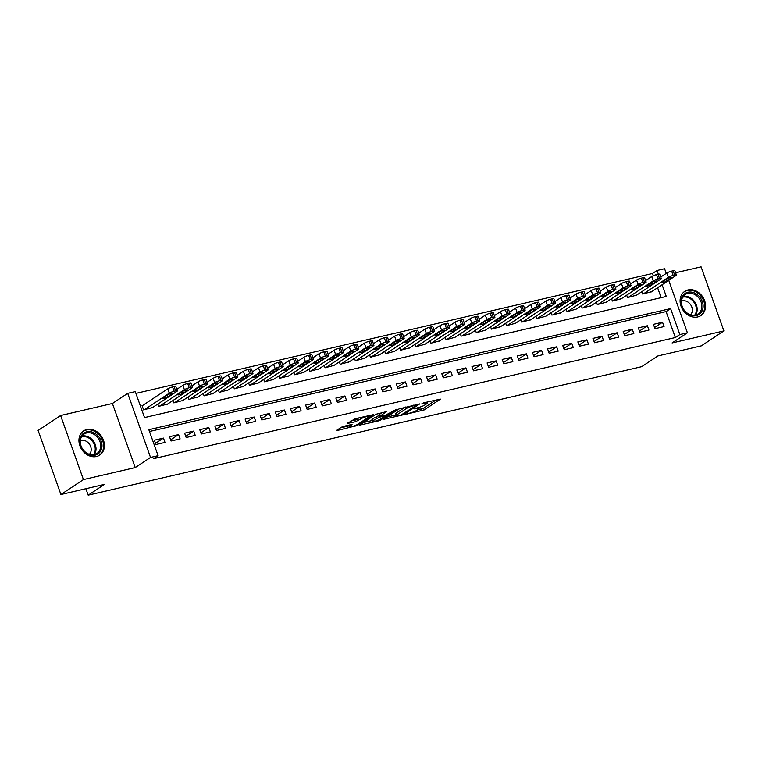 <?xml version="1.0" encoding="UTF-8"?>
<svg xmlns="http://www.w3.org/2000/svg" width="762" height="762" viewBox="0 0 762 762"><rect width="100%" height="100%" fill="white"/><g stroke="black" fill="none" stroke-linecap="round" stroke-linejoin="round"><path stroke-width="1.14" d="M405.689 414.338L424.243 409.908L440.398 399.107L423.777 402.793L421.957 403.631L424.586 403.136A5.858 0.991 160.4 0 1 427.272 403.05A5.858 0.991 160.4 0 1 426.51 403.908L425.177 404.784A5.858 0.991 160.4 0 1 417.605 407.765L413.899 408.889L416.366 408.584A5.858 0.991 160.4 0 1 419.052 408.489A5.858 0.991 160.4 0 1 418.29 409.356L416.966 410.232A5.858 0.991 160.4 0 1 409.385 413.214L405.689 414.338M96.488 456.495A14.545 11.859 56.5 0 0 99.708 455.114A14.545 11.859 56.5 0 0 102.641 438.293A14.545 11.859 56.5 0 0 86.868 429.482A14.545 11.859 56.5 0 0 83.639 430.863A14.545 11.859 56.5 0 0 80.715 447.685A14.545 11.859 56.5 0 0 96.488 456.495M697.64 316.963A14.545 11.859 56.5 0 0 700.869 315.582A14.545 11.859 56.5 0 0 703.793 298.761A14.545 11.859 56.5 0 0 688.019 289.951A14.545 11.859 56.5 0 0 684.8 291.322A14.545 11.859 56.5 0 0 681.866 308.153A14.545 11.859 56.5 0 0 697.64 316.963M343.719 426.301L341.347 427.234L336.89 430.187L337.49 430.425L357.368 425.434L373.523 414.623L355.159 418.719L347.158 423.491L355.502 421.719L360.54 419.024A4.896 0.829 160.4 0 1 365.608 416.871A4.896 0.829 160.4 0 1 369.122 416.462A4.896 0.829 160.4 0 1 368.484 417.176L358.007 424.12A4.896 0.829 160.4 0 1 352.949 426.263A4.896 0.829 160.4 0 1 349.425 426.682A4.896 0.829 160.4 0 1 350.072 425.958L352.054 424.529L351.215 424.558L343.719 426.301M60.912 494.5L38.1 430.425L60.608 415.519L83.429 479.593L60.912 494.5L104.394 484.413L88.192 495.148L641.709 366.665L657.911 355.93L701.392 345.843L723.9 330.927L672.103 342.948L687.41 332.813L679.847 334.566L675.342 337.547L153.591 458.657L158.086 455.676L150.524 457.429L127.711 393.354L135.274 391.601L144.523 417.576L666.283 296.466L662.102 284.74M83.429 479.593L135.226 467.573L150.524 457.429M383.048 419.471L403.536 414.719L419.681 403.908L398.964 408.937L383.048 419.471M378.085 421.005L359.731 425.101L375.876 414.29L386.582 411.594L379.647 416.404L385.467 415.223L396.792 409.175L380.457 420.072L378.085 421.005L377.828 420.291M723.9 330.927L701.088 266.852L675.599 272.767M142.808 405.384L142.046 405.555L143.589 409.889L152.571 407.518M654.996 328.679L664.064 326.574L662.53 322.24L653.453 324.345L654.996 328.679M639.87 332.194L648.948 330.079L647.405 325.755L638.327 327.86L639.87 332.194M624.745 335.699L633.822 333.594L632.279 329.26L623.202 331.375L624.745 335.699M609.629 339.214L618.696 337.099L617.153 332.775L608.086 334.88L609.629 339.214M594.503 342.719L603.571 340.614L602.037 336.28L592.96 338.395L594.503 342.719M579.377 346.234L588.454 344.129L586.911 339.795L577.834 341.9L579.377 346.234M564.251 349.739L573.329 347.634L571.786 343.31L562.708 345.415L564.251 349.739M549.135 353.254L558.203 351.149L556.66 346.815L547.592 348.92L549.135 353.254M534.01 356.759L543.077 354.654L541.544 350.329L532.467 352.435L534.01 356.759M518.884 360.274L527.961 358.169L526.418 353.835L517.341 355.94L518.884 360.274M503.758 363.779L512.836 361.674L511.292 357.349L502.215 359.454L503.758 363.779M488.642 367.294L497.71 365.188L496.167 360.855L487.099 362.96L488.642 367.294M473.516 370.799L482.584 368.694L481.051 364.369L471.973 366.474L473.516 370.799M458.391 374.313L467.468 372.208L465.925 367.875L456.848 369.98L458.391 374.313M443.265 377.828L452.342 375.714L450.799 371.389L441.722 373.494L443.265 377.828M428.139 381.333L437.217 379.228L435.673 374.894L426.606 377.009L428.139 381.333M413.023 384.848L422.091 382.743L420.557 378.409L411.48 380.514L413.023 384.848M397.897 388.353L406.975 386.248L405.432 381.924L396.354 384.029L397.897 388.353M382.772 391.868L391.849 389.763L390.306 385.429L381.229 387.534L382.772 391.868M367.646 395.373L376.723 393.268L375.18 388.944L366.112 391.049L367.646 395.373M352.53 398.888L361.598 396.783L360.055 392.449L350.987 394.554L352.53 398.888M337.404 402.393L346.481 400.288L344.938 395.964L335.861 398.069L337.404 402.393M322.278 405.908L331.356 403.803L329.813 399.469L320.735 401.574L322.278 405.908M307.153 409.413L316.23 407.308L314.687 402.984L305.619 405.089L307.153 409.413M292.037 412.928L301.104 410.823L299.561 406.489L290.493 408.594L292.037 412.928M276.911 416.443L285.988 414.328L284.445 410.004L275.368 412.109L276.911 416.443M261.785 419.948L270.862 417.843L269.319 413.509L260.242 415.623L261.785 419.948M246.659 423.462L255.737 421.348L254.194 417.024L245.126 419.129L246.659 423.462M231.543 426.968L240.611 424.863L239.068 420.529L230 422.643L231.543 426.968M216.418 430.482L225.495 428.377L223.952 424.043L214.874 426.148L216.418 430.482M201.292 433.988L210.369 431.883L208.826 427.558L199.749 429.663L201.292 433.988M186.166 437.502L195.243 435.397L193.7 431.063L184.633 433.168L186.166 437.502M171.05 441.007L180.118 438.902L178.575 434.578L169.507 436.683L171.05 441.007M675.342 337.547L666.093 311.572L149.476 431.483M163.459 438.083L154.381 440.188L155.924 444.522L165.002 442.417L163.459 438.083L155.505 443.351M653.32 275.692L652.529 273.472L135.912 393.392M661.14 297.656L657.606 287.722M651.643 291.675L642.661 294.046L641.814 291.675M636.518 295.18L627.536 297.551L626.697 295.18M621.392 298.694L612.41 301.066L611.572 298.694M606.276 302.209L597.294 304.571L596.446 302.209M591.15 305.714L582.168 308.086L581.32 305.714M576.024 309.229L567.042 311.591L566.204 309.229M560.899 312.734L551.917 315.106L551.078 312.734M545.783 316.249L536.8 318.621L535.953 316.249M530.657 319.754L521.675 322.126L520.827 319.754M515.531 323.269L506.549 325.641L505.711 323.269M500.405 326.774L491.423 329.146L490.585 326.774M485.28 330.289L476.307 332.661L475.459 330.289M470.164 333.794L461.181 336.166L460.334 333.794M455.038 337.309L446.056 339.681L445.218 337.309M439.912 340.824L430.93 343.186L430.092 340.814M424.786 344.329L415.814 346.7L414.966 344.329M409.67 347.843L400.688 350.206L399.84 347.843M394.545 351.349L385.562 353.72L384.724 351.349M379.419 354.863L370.437 357.226L369.599 354.863M364.293 358.369L355.321 360.74L354.473 358.369M349.177 361.883L340.195 364.255L339.347 361.883M334.051 365.389L325.069 367.76L324.231 365.389M318.926 368.903L309.943 371.275L309.105 368.903M303.8 372.408L294.827 374.78L293.98 372.408M288.684 375.923L279.702 378.295L278.854 375.923M273.558 379.428L264.576 381.8L263.728 379.428M258.432 382.943L249.45 385.315L248.612 382.943M243.307 386.458L234.334 388.82L233.486 386.458M228.19 389.963L219.208 392.335L218.361 389.963M213.065 393.478L204.083 395.84L203.235 393.478M197.939 396.983L188.957 399.355L188.119 396.983M182.813 400.498L173.841 402.869L172.993 400.498M167.697 404.003L158.715 406.375L157.867 404.003M85.896 488.709L88.192 495.148M135.226 467.573L112.405 403.489L60.608 415.519M112.405 403.489L127.711 393.354M652.529 273.472L657.034 270.491L664.588 268.738L666.245 273.387M679.847 334.566L670.598 308.591L148.838 429.701L158.086 455.676M668.731 280.349L687.41 332.813M658.358 274.206L657.034 270.491M666.093 311.572L670.598 308.591M662.53 322.24L654.577 327.508M647.405 325.755L639.451 331.022M632.279 329.26L624.335 334.528M617.153 332.775L609.209 338.042M602.037 336.28L594.084 341.547M586.911 339.795L578.958 345.062M571.786 343.31L563.842 348.567M556.66 346.815L548.716 352.082M541.544 350.329L533.591 355.597M526.418 353.835L518.465 359.102M511.292 357.349L503.349 362.617M496.167 360.855L488.223 366.122M481.051 364.369L473.097 369.637M465.925 367.875L457.972 373.142M450.799 371.389L442.855 376.657M435.673 374.894L427.73 380.162M420.557 378.409L412.604 383.677M405.432 381.924L397.478 387.182M390.306 385.429L382.353 390.696M375.18 388.944L367.236 394.202M360.055 392.449L352.111 397.716M344.938 395.964L336.985 401.231M329.813 399.469L321.859 404.736M314.687 402.984L306.743 408.251M299.561 406.489L291.617 411.756M284.445 410.004L276.492 415.271M269.319 413.509L261.366 418.776M254.194 417.024L246.25 422.291M239.068 420.529L231.124 425.796M223.952 424.043L215.998 429.311M208.826 427.558L200.873 432.816M193.7 431.063L185.757 436.331M178.575 434.578L170.631 439.845M417.252 410.042L423.634 408.175L436.064 399.945M386.524 417.176L395.668 415.052M400.774 415.204L416.395 405.308L413.823 405.641A5.858 0.991 160.4 0 0 406.241 408.613L396.697 414.938A5.858 0.991 160.4 0 0 395.935 415.795A5.858 0.991 160.4 0 0 398.621 415.709L400.774 415.204M395.935 415.795L395.316 414.071A5.858 0.991 160.4 0 1 396.078 413.204L405.336 407.07M372.266 420.481L363.445 422.529M382.248 412.433L379.038 414.671L379.647 416.404M373.199 420.576A4.896 0.829 160.4 0 0 372.551 421.291A4.896 0.829 160.4 0 0 376.076 420.872A4.896 0.829 160.4 0 0 381.133 418.729L385.067 416.014L379.257 417.195L373.199 420.576L372.58 418.843A4.896 0.829 160.4 0 0 371.942 419.557L372.551 421.291M372.58 418.843L379.266 415.319M350.872 420.919L354.882 419.995L359.169 417.786M340.357 427.892L349.129 425.853M643.414 293.865L668.36 277.349A3.734 0.629 160.4 0 1 673.179 275.453L674.694 275.101A3.734 0.629 160.4 0 1 676.408 275.044A3.734 0.629 160.4 0 1 675.923 275.587L650.977 292.113M660.749 277.035L666.817 273.015A3.734 0.629 -19.6 0 1 671.636 271.12L673.151 270.767A3.734 0.629 -19.6 0 1 674.865 270.71L676.408 275.044M666.474 279.178L662.159 282.045A2.981 0.505 160.4 0 0 661.768 282.483A2.981 0.505 160.4 0 0 663.912 282.226A2.981 0.505 160.4 0 0 666.998 280.921L671.312 278.054A2.981 0.505 160.4 0 0 671.703 277.616A2.981 0.505 160.4 0 0 669.56 277.873A2.981 0.505 160.4 0 0 666.474 279.178M687.953 292.246A12.592 10.258 -123.5 0 1 702.316 301.562A12.592 10.258 -123.5 0 1 696.278 315.62A12.592 10.258 -123.5 0 1 681.904 306.305A12.592 10.258 -123.5 0 1 687.953 292.246M695.516 315.049A11.659 9.506 56.5 0 0 698.097 313.944A11.659 9.506 56.5 0 0 700.44 300.466A11.659 9.506 56.5 0 0 687.81 293.408A11.659 9.506 56.5 0 0 685.219 294.513A11.659 9.506 56.5 0 0 682.876 307.991A11.659 9.506 56.5 0 0 695.516 315.049M690.543 314.792A8.296 6.763 56.5 0 0 691.01 305.305A8.296 6.763 56.5 0 0 682.342 300.876A8.296 6.763 56.5 0 0 681.504 301.142M699.573 316.297A14.449 11.782 56.5 0 0 700.097 315.982A14.449 11.782 56.5 0 0 703.002 299.266A14.449 11.782 56.5 0 0 687.334 290.512A14.449 11.782 56.5 0 0 684.133 291.884A14.449 11.782 56.5 0 0 683.628 292.237M97.717 435.569A12.592 10.258 -123.5 0 1 99.67 452.409A12.592 10.258 -123.5 0 1 84.201 451.361A12.592 10.258 -123.5 0 1 82.248 434.531A12.592 10.258 -123.5 0 1 97.717 435.569M84.249 451.075A11.659 9.506 56.5 0 0 96.945 453.485A11.659 9.506 56.5 0 0 96.764 436.455A11.659 9.506 56.5 0 0 84.068 434.045A11.659 9.506 56.5 0 0 84.249 451.075M89.383 454.323A8.296 6.763 56.5 0 0 88.392 442.913A8.296 6.763 56.5 0 0 80.343 440.684M98.422 455.838A14.449 11.782 56.5 0 0 98.936 455.514A14.449 11.782 56.5 0 0 98.717 434.397A14.449 11.782 56.5 0 0 82.972 431.416A14.449 11.782 56.5 0 0 82.477 431.768M628.298 297.38L653.234 280.854A3.734 0.629 160.4 0 1 658.063 278.959L659.568 278.606A3.734 0.629 160.4 0 1 661.283 278.549A3.734 0.629 160.4 0 1 660.797 279.102L635.86 295.627M645.624 280.549L651.691 276.53A3.734 0.629 -19.6 0 1 656.52 274.634L658.025 274.282A3.734 0.629 -19.6 0 1 659.74 274.225L661.283 278.549M651.358 282.683L647.033 285.55A2.981 0.505 160.4 0 0 646.643 285.988A2.981 0.505 160.4 0 0 648.786 285.74A2.981 0.505 160.4 0 0 651.872 284.426L656.196 281.569A2.981 0.505 160.4 0 0 656.587 281.121A2.981 0.505 160.4 0 0 654.434 281.378A2.981 0.505 160.4 0 0 651.358 282.683M613.172 300.885L638.108 284.369A3.734 0.629 160.4 0 1 642.938 282.473L644.452 282.121A3.734 0.629 160.4 0 1 646.157 282.064A3.734 0.629 160.4 0 1 645.671 282.607L620.735 299.133M630.498 284.055L636.565 280.035A3.734 0.629 -19.6 0 1 641.394 278.14L642.909 277.787A3.734 0.629 -19.6 0 1 644.623 277.73L646.157 282.064M636.232 286.198L631.908 289.065A2.981 0.505 160.4 0 0 631.517 289.503A2.981 0.505 160.4 0 0 633.66 289.246A2.981 0.505 160.4 0 0 636.746 287.941L641.071 285.074A2.981 0.505 160.4 0 0 641.461 284.636A2.981 0.505 160.4 0 0 639.318 284.893A2.981 0.505 160.4 0 0 636.232 286.198M598.046 304.4L622.983 287.874A3.734 0.629 160.4 0 1 627.812 285.979L629.326 285.626A3.734 0.629 160.4 0 1 631.041 285.569A3.734 0.629 160.4 0 1 630.545 286.121L605.609 302.647M615.372 287.569L621.449 283.55A3.734 0.629 -19.6 0 1 626.269 281.654L627.783 281.302A3.734 0.629 -19.6 0 1 629.498 281.245L631.041 285.569M621.106 289.712L616.782 292.57A2.981 0.505 160.4 0 0 616.391 293.008A2.981 0.505 160.4 0 0 618.544 292.76A2.981 0.505 160.4 0 0 621.621 291.446L625.945 288.588A2.981 0.505 160.4 0 0 626.335 288.15A2.981 0.505 160.4 0 0 624.192 288.398A2.981 0.505 160.4 0 0 621.106 289.712M582.92 307.905L607.866 291.389A3.734 0.629 160.4 0 1 612.686 289.493L614.201 289.141A3.734 0.629 160.4 0 1 615.915 289.084A3.734 0.629 160.4 0 1 615.429 289.636L590.483 306.153M600.256 291.074L606.323 287.055A3.734 0.629 -19.6 0 1 611.143 285.159L612.658 284.807A3.734 0.629 -19.6 0 1 614.372 284.75L615.915 289.084M605.981 293.218L601.666 296.085A2.981 0.505 160.4 0 0 601.266 296.523A2.981 0.505 160.4 0 0 603.418 296.266A2.981 0.505 160.4 0 0 606.504 294.961L610.819 292.094A2.981 0.505 160.4 0 0 611.21 291.656A2.981 0.505 160.4 0 0 609.067 291.913A2.981 0.505 160.4 0 0 605.981 293.218M567.804 311.42L592.741 294.894A3.734 0.629 160.4 0 1 597.57 292.999L599.075 292.656A3.734 0.629 160.4 0 1 600.789 292.589A3.734 0.629 160.4 0 1 600.304 293.141L575.358 309.667M585.13 294.589L591.198 290.57A3.734 0.629 -19.6 0 1 596.027 288.674L597.532 288.322A3.734 0.629 -19.6 0 1 599.246 288.265L600.789 292.589M590.864 296.732L586.54 299.59A2.981 0.505 160.4 0 0 586.149 300.028A2.981 0.505 160.4 0 0 588.293 299.78A2.981 0.505 160.4 0 0 591.379 298.466L595.703 295.608A2.981 0.505 160.4 0 0 596.094 295.17A2.981 0.505 160.4 0 0 593.941 295.418A2.981 0.505 160.4 0 0 590.864 296.732M552.679 314.935L577.615 298.409A3.734 0.629 160.4 0 1 582.444 296.513L583.959 296.161A3.734 0.629 160.4 0 1 585.664 296.104A3.734 0.629 160.4 0 1 585.178 296.656L560.241 313.172M570.005 298.104L576.072 294.075A3.734 0.629 -19.6 0 1 580.901 292.179L582.416 291.836A3.734 0.629 -19.6 0 1 584.13 291.77L585.664 296.104M575.739 300.238L571.414 303.105A2.981 0.505 160.4 0 0 571.024 303.543A2.981 0.505 160.4 0 0 573.167 303.286A2.981 0.505 160.4 0 0 576.253 301.981L580.577 299.114A2.981 0.505 160.4 0 0 580.968 298.675A2.981 0.505 160.4 0 0 578.825 298.933A2.981 0.505 160.4 0 0 575.739 300.238M537.553 318.44L562.489 301.914A3.734 0.629 160.4 0 1 567.319 300.028L568.833 299.676A3.734 0.629 160.4 0 1 570.548 299.618A3.734 0.629 160.4 0 1 570.052 300.161L545.116 316.687M554.879 301.609L560.956 297.59A3.734 0.629 -19.6 0 1 565.775 295.694L567.29 295.342A3.734 0.629 -19.6 0 1 569.004 295.285L570.548 299.618M560.613 303.752L556.289 306.61A2.981 0.505 160.4 0 0 555.898 307.048A2.981 0.505 160.4 0 0 558.041 306.8A2.981 0.505 160.4 0 0 561.127 305.486L565.452 302.628A2.981 0.505 160.4 0 0 565.842 302.19A2.981 0.505 160.4 0 0 563.699 302.438A2.981 0.505 160.4 0 0 560.613 303.752M522.427 321.955L547.373 305.429A3.734 0.629 160.4 0 1 552.193 303.533L553.707 303.181A3.734 0.629 160.4 0 1 555.422 303.124A3.734 0.629 160.4 0 1 554.936 303.676L529.99 320.192M539.763 305.124L545.83 301.095A3.734 0.629 -19.6 0 1 550.65 299.209L552.164 298.856A3.734 0.629 -19.6 0 1 553.879 298.799L555.422 303.124M545.487 307.257L541.172 310.124A2.981 0.505 160.4 0 0 540.772 310.563A2.981 0.505 160.4 0 0 542.925 310.305A2.981 0.505 160.4 0 0 546.011 309.001L550.326 306.133A2.981 0.505 160.4 0 0 550.716 305.695A2.981 0.505 160.4 0 0 548.573 305.953A2.981 0.505 160.4 0 0 545.487 307.257M507.311 325.46L532.247 308.943A3.734 0.629 160.4 0 1 537.067 307.048L538.582 306.695A3.734 0.629 160.4 0 1 540.296 306.638A3.734 0.629 160.4 0 1 539.81 307.181L514.864 323.707M524.637 308.629L530.704 304.61A3.734 0.629 -19.6 0 1 535.534 302.714L537.039 302.362A3.734 0.629 -19.6 0 1 538.753 302.304L540.296 306.638M530.371 310.772L526.047 313.63A2.981 0.505 160.4 0 0 525.656 314.077A2.981 0.505 160.4 0 0 527.799 313.82A2.981 0.505 160.4 0 0 530.885 312.506L535.21 309.648A2.981 0.505 160.4 0 0 535.6 309.21A2.981 0.505 160.4 0 0 533.448 309.458A2.981 0.505 160.4 0 0 530.371 310.772M492.185 328.974L517.122 312.449A3.734 0.629 160.4 0 1 521.951 310.553L523.465 310.201A3.734 0.629 160.4 0 1 525.17 310.144A3.734 0.629 160.4 0 1 524.685 310.696L499.748 327.212M509.511 312.144L515.579 308.124A3.734 0.629 -19.6 0 1 520.408 306.229L521.922 305.876A3.734 0.629 -19.6 0 1 523.637 305.819L525.17 310.144M515.245 314.277L510.921 317.144A2.981 0.505 160.4 0 0 510.53 317.583A2.981 0.505 160.4 0 0 512.674 317.325A2.981 0.505 160.4 0 0 515.76 316.02L520.084 313.153A2.981 0.505 160.4 0 0 520.475 312.715A2.981 0.505 160.4 0 0 518.331 312.972A2.981 0.505 160.4 0 0 515.245 314.277M477.06 332.48L501.996 315.963A3.734 0.629 160.4 0 1 506.825 314.068L508.34 313.715A3.734 0.629 160.4 0 1 510.054 313.658A3.734 0.629 160.4 0 1 509.559 314.201L484.622 330.727M494.386 315.649L500.463 311.629A3.734 0.629 -19.6 0 1 505.282 309.734L506.797 309.382A3.734 0.629 -19.6 0 1 508.511 309.324L510.054 313.658M500.12 317.792L495.795 320.65A2.981 0.505 160.4 0 0 495.405 321.097A2.981 0.505 160.4 0 0 497.548 320.84A2.981 0.505 160.4 0 0 500.634 319.535L504.958 316.668A2.981 0.505 160.4 0 0 505.349 316.23A2.981 0.505 160.4 0 0 503.206 316.487A2.981 0.505 160.4 0 0 500.12 317.792M461.934 335.994L486.88 319.469A3.734 0.629 160.4 0 1 491.7 317.573L493.214 317.221A3.734 0.629 160.4 0 1 494.929 317.163A3.734 0.629 160.4 0 1 494.443 317.716L469.497 334.242M479.26 319.164L485.337 315.144A3.734 0.629 -19.6 0 1 490.157 313.249L491.671 312.896A3.734 0.629 -19.6 0 1 493.385 312.839L494.929 317.163M484.994 321.297L480.679 324.164A2.981 0.505 160.4 0 0 480.279 324.602A2.981 0.505 160.4 0 0 482.432 324.345A2.981 0.505 160.4 0 0 485.518 323.04L489.833 320.183A2.981 0.505 160.4 0 0 490.223 319.735A2.981 0.505 160.4 0 0 488.08 319.992A2.981 0.505 160.4 0 0 484.994 321.297M446.818 339.5L471.754 322.983A3.734 0.629 160.4 0 1 476.574 321.088L478.088 320.735A3.734 0.629 160.4 0 1 479.803 320.678A3.734 0.629 160.4 0 1 479.317 321.221L454.371 337.747M464.144 322.669L470.211 318.649A3.734 0.629 -19.6 0 1 475.04 316.754L476.545 316.401A3.734 0.629 -19.6 0 1 478.26 316.344L479.803 320.678M469.868 324.812L465.553 327.679A2.981 0.505 160.4 0 0 465.163 328.117A2.981 0.505 160.4 0 0 467.306 327.86A2.981 0.505 160.4 0 0 470.392 326.555L474.716 323.688A2.981 0.505 160.4 0 0 475.107 323.25A2.981 0.505 160.4 0 0 472.954 323.507A2.981 0.505 160.4 0 0 469.868 324.812M431.692 343.014L456.628 326.488A3.734 0.629 160.4 0 1 461.458 324.593L462.963 324.241A3.734 0.629 160.4 0 1 464.677 324.183A3.734 0.629 160.4 0 1 464.191 324.736L439.255 341.262M449.018 326.184L455.085 322.164A3.734 0.629 -19.6 0 1 459.915 320.269L461.429 319.916A3.734 0.629 -19.6 0 1 463.134 319.859L464.677 324.183M454.752 328.327L450.428 331.184A2.981 0.505 160.4 0 0 450.037 331.622A2.981 0.505 160.4 0 0 452.18 331.375A2.981 0.505 160.4 0 0 455.266 330.06L459.591 327.203A2.981 0.505 160.4 0 0 459.981 326.755A2.981 0.505 160.4 0 0 457.838 327.012A2.981 0.505 160.4 0 0 454.752 328.327M416.566 346.519L441.503 330.003A3.734 0.629 160.4 0 1 446.332 328.108L447.846 327.755A3.734 0.629 160.4 0 1 449.561 327.698A3.734 0.629 160.4 0 1 449.066 328.251L424.129 344.767M433.892 329.689L439.969 325.669A3.734 0.629 -19.6 0 1 444.789 323.774L446.303 323.421A3.734 0.629 -19.6 0 1 448.018 323.364L449.561 327.698M439.626 331.832L435.302 334.699A2.981 0.505 160.4 0 0 434.912 335.137A2.981 0.505 160.4 0 0 437.055 334.88A2.981 0.505 160.4 0 0 440.141 333.575L444.465 330.708A2.981 0.505 160.4 0 0 444.856 330.27A2.981 0.505 160.4 0 0 442.712 330.527A2.981 0.505 160.4 0 0 439.626 331.832M401.441 350.034L426.387 333.508A3.734 0.629 160.4 0 1 431.206 331.613L432.721 331.27A3.734 0.629 160.4 0 1 434.435 331.203A3.734 0.629 160.4 0 1 433.94 331.756L409.003 348.282M418.767 333.204L424.844 329.184A3.734 0.629 -19.6 0 1 429.663 327.289L431.178 326.936A3.734 0.629 -19.6 0 1 432.892 326.879L434.435 331.203M424.501 335.347L420.176 338.204A2.981 0.505 160.4 0 0 419.786 338.642A2.981 0.505 160.4 0 0 421.938 338.395A2.981 0.505 160.4 0 0 425.025 337.08L429.339 334.223A2.981 0.505 160.4 0 0 429.73 333.785A2.981 0.505 160.4 0 0 427.587 334.032A2.981 0.505 160.4 0 0 424.501 335.347M386.324 353.539L411.261 337.023A3.734 0.629 160.4 0 1 416.081 335.128L417.595 334.775A3.734 0.629 160.4 0 1 419.31 334.718A3.734 0.629 160.4 0 1 418.824 335.27L393.878 351.787M403.65 336.718L409.718 332.689A3.734 0.629 -19.6 0 1 414.547 330.794L416.052 330.451A3.734 0.629 -19.6 0 1 417.767 330.384L419.31 334.718M409.375 338.852L405.06 341.719A2.981 0.505 160.4 0 0 404.67 342.157A2.981 0.505 160.4 0 0 406.813 341.9A2.981 0.505 160.4 0 0 409.899 340.595L414.223 337.728A2.981 0.505 160.4 0 0 414.614 337.29A2.981 0.505 160.4 0 0 412.461 337.547A2.981 0.505 160.4 0 0 409.375 338.852M371.199 357.054L396.135 340.528A3.734 0.629 160.4 0 1 400.964 338.633L402.469 338.29A3.734 0.629 160.4 0 1 404.184 338.223A3.734 0.629 160.4 0 1 403.698 338.776L378.762 355.302M388.525 340.223L394.592 336.204A3.734 0.629 -19.6 0 1 399.421 334.308L400.936 333.956A3.734 0.629 -19.6 0 1 402.641 333.899L404.184 338.223M394.259 342.367L389.934 345.224A2.981 0.505 160.4 0 0 389.544 345.662A2.981 0.505 160.4 0 0 391.687 345.415A2.981 0.505 160.4 0 0 394.773 344.1L399.098 341.243A2.981 0.505 160.4 0 0 399.488 340.805A2.981 0.505 160.4 0 0 397.345 341.052A2.981 0.505 160.4 0 0 394.259 342.367M356.073 360.569L381.01 344.043A3.734 0.629 160.4 0 1 385.839 342.148L387.353 341.795A3.734 0.629 160.4 0 1 389.068 341.738A3.734 0.629 160.4 0 1 388.572 342.29L363.636 358.807M373.399 343.738L379.466 339.709A3.734 0.629 -19.6 0 1 384.296 337.814L385.81 337.471A3.734 0.629 -19.6 0 1 387.525 337.414L389.068 341.738M379.133 345.872L374.809 348.739A2.981 0.505 160.4 0 0 374.418 349.177A2.981 0.505 160.4 0 0 376.561 348.92A2.981 0.505 160.4 0 0 379.647 347.615L383.972 344.748A2.981 0.505 160.4 0 0 384.362 344.31A2.981 0.505 160.4 0 0 382.219 344.567A2.981 0.505 160.4 0 0 379.133 345.872M340.947 364.074L365.893 347.558A3.734 0.629 160.4 0 1 370.713 345.662L372.227 345.31A3.734 0.629 160.4 0 1 373.942 345.253A3.734 0.629 160.4 0 1 373.447 345.796L348.51 362.321M358.273 347.243L364.35 343.224A3.734 0.629 -19.6 0 1 369.17 341.328L370.684 340.976A3.734 0.629 -19.6 0 1 372.399 340.919L373.942 345.253M364.007 349.387L359.683 352.244A2.981 0.505 160.4 0 0 359.293 352.682A2.981 0.505 160.4 0 0 361.445 352.435A2.981 0.505 160.4 0 0 364.531 351.12L368.846 348.263A2.981 0.505 160.4 0 0 369.237 347.824A2.981 0.505 160.4 0 0 367.094 348.072A2.981 0.505 160.4 0 0 364.007 349.387M325.831 367.589L350.768 351.063A3.734 0.629 160.4 0 1 355.587 349.167L357.102 348.815A3.734 0.629 160.4 0 1 358.816 348.758A3.734 0.629 160.4 0 1 358.33 349.31L333.385 365.827M343.157 350.758L349.225 346.739A3.734 0.629 -19.6 0 1 354.054 344.843L355.559 344.491A3.734 0.629 -19.6 0 1 357.273 344.434L358.816 348.758M348.882 352.892L344.567 355.759A2.981 0.505 160.4 0 0 344.176 356.197A2.981 0.505 160.4 0 0 346.319 355.94A2.981 0.505 160.4 0 0 349.406 354.635L353.73 351.768A2.981 0.505 160.4 0 0 354.12 351.33A2.981 0.505 160.4 0 0 351.968 351.587A2.981 0.505 160.4 0 0 348.882 352.892M310.705 371.094L335.642 354.578A3.734 0.629 160.4 0 1 340.471 352.682L341.976 352.33A3.734 0.629 160.4 0 1 343.691 352.273A3.734 0.629 160.4 0 1 343.205 352.816L318.268 369.341M328.031 354.263L334.099 350.244A3.734 0.629 -19.6 0 1 338.928 348.348L340.443 347.996A3.734 0.629 -19.6 0 1 342.148 347.939L343.691 352.273M333.766 356.406L329.441 359.264A2.981 0.505 160.4 0 0 329.051 359.712A2.981 0.505 160.4 0 0 331.194 359.454A2.981 0.505 160.4 0 0 334.28 358.15L338.604 355.283A2.981 0.505 160.4 0 0 338.995 354.844A2.981 0.505 160.4 0 0 336.852 355.092A2.981 0.505 160.4 0 0 333.766 356.406M295.58 374.609L320.516 358.083A3.734 0.629 160.4 0 1 325.345 356.187L326.86 355.835A3.734 0.629 160.4 0 1 328.574 355.778A3.734 0.629 160.4 0 1 328.079 356.33L303.143 372.847M312.906 357.778L318.973 353.758A3.734 0.629 -19.6 0 1 323.802 351.863L325.317 351.511A3.734 0.629 -19.6 0 1 327.031 351.453L328.574 355.778M318.64 359.912L314.315 362.779A2.981 0.505 160.4 0 0 313.925 363.217A2.981 0.505 160.4 0 0 316.068 362.96A2.981 0.505 160.4 0 0 319.154 361.655L323.479 358.788A2.981 0.505 160.4 0 0 323.869 358.35A2.981 0.505 160.4 0 0 321.726 358.607A2.981 0.505 160.4 0 0 318.64 359.912M280.454 378.114L305.4 361.598A3.734 0.629 160.4 0 1 310.22 359.702L311.734 359.35A3.734 0.629 160.4 0 1 313.449 359.293A3.734 0.629 160.4 0 1 312.953 359.835L288.017 376.361M297.78 361.283L303.857 357.264A3.734 0.629 -19.6 0 1 308.677 355.368L310.191 355.016A3.734 0.629 -19.6 0 1 311.906 354.959L313.449 359.293M303.514 363.426L299.19 366.293A2.981 0.505 160.4 0 0 298.799 366.732A2.981 0.505 160.4 0 0 300.952 366.474A2.981 0.505 160.4 0 0 304.038 365.169L308.353 362.302A2.981 0.505 160.4 0 0 308.743 361.864A2.981 0.505 160.4 0 0 306.6 362.121A2.981 0.505 160.4 0 0 303.514 363.426M265.328 381.629L290.274 365.103A3.734 0.629 160.4 0 1 295.094 363.207L296.608 362.855A3.734 0.629 160.4 0 1 298.323 362.798A3.734 0.629 160.4 0 1 297.837 363.35L272.891 379.876M282.664 364.798L288.731 360.778A3.734 0.629 -19.6 0 1 293.56 358.883L295.065 358.531A3.734 0.629 -19.6 0 1 296.78 358.473L298.323 362.798M288.388 366.932L284.074 369.799A2.981 0.505 160.4 0 0 283.683 370.237A2.981 0.505 160.4 0 0 285.826 369.989A2.981 0.505 160.4 0 0 288.912 368.675L293.227 365.817A2.981 0.505 160.4 0 0 293.627 365.369A2.981 0.505 160.4 0 0 291.475 365.627A2.981 0.505 160.4 0 0 288.388 366.932M250.212 385.134L275.149 368.618A3.734 0.629 160.4 0 1 279.978 366.722L281.483 366.37A3.734 0.629 160.4 0 1 283.197 366.312A3.734 0.629 160.4 0 1 282.712 366.855L257.775 383.381M267.538 368.303L273.606 364.284A3.734 0.629 -19.6 0 1 278.435 362.388L279.949 362.036A3.734 0.629 -19.6 0 1 281.654 361.979L283.197 366.312M273.272 370.446L268.948 373.313A2.981 0.505 160.4 0 0 268.557 373.751A2.981 0.505 160.4 0 0 270.7 373.494A2.981 0.505 160.4 0 0 273.787 372.189L278.111 369.322A2.981 0.505 160.4 0 0 278.501 368.884A2.981 0.505 160.4 0 0 276.358 369.141A2.981 0.505 160.4 0 0 273.272 370.446M235.087 388.649L260.023 372.123A3.734 0.629 160.4 0 1 264.852 370.227L266.367 369.875A3.734 0.629 160.4 0 1 268.081 369.818A3.734 0.629 160.4 0 1 267.586 370.37L242.649 386.896M252.412 371.818L258.48 367.798A3.734 0.629 -19.6 0 1 263.309 365.903L264.824 365.55A3.734 0.629 -19.6 0 1 266.538 365.493L268.081 369.818M258.147 373.961L253.822 376.819A2.981 0.505 160.4 0 0 253.432 377.257A2.981 0.505 160.4 0 0 255.575 377.009A2.981 0.505 160.4 0 0 258.661 375.695L262.985 372.837A2.981 0.505 160.4 0 0 263.376 372.399A2.981 0.505 160.4 0 0 261.233 372.647A2.981 0.505 160.4 0 0 258.147 373.961M219.961 392.154L244.907 375.637A3.734 0.629 160.4 0 1 249.726 373.742L251.241 373.39A3.734 0.629 160.4 0 1 252.955 373.332A3.734 0.629 160.4 0 1 252.46 373.885L227.524 390.401M237.287 375.323L243.364 371.304A3.734 0.629 -19.6 0 1 248.183 369.408L249.698 369.056A3.734 0.629 -19.6 0 1 251.412 368.998L252.955 373.332M243.021 377.466L238.696 380.333A2.981 0.505 160.4 0 0 238.306 380.771A2.981 0.505 160.4 0 0 240.459 380.514A2.981 0.505 160.4 0 0 243.535 379.209L247.86 376.342A2.981 0.505 160.4 0 0 248.25 375.904A2.981 0.505 160.4 0 0 246.107 376.161A2.981 0.505 160.4 0 0 243.021 377.466M204.835 395.668L229.781 379.143A3.734 0.629 160.4 0 1 234.601 377.247L236.115 376.904A3.734 0.629 160.4 0 1 237.83 376.838A3.734 0.629 160.4 0 1 237.344 377.39L212.398 393.916M222.171 378.838L228.238 374.818A3.734 0.629 -19.6 0 1 233.067 372.923L234.572 372.57A3.734 0.629 -19.6 0 1 236.287 372.513L237.83 376.838M227.895 380.981L223.58 383.838A2.981 0.505 160.4 0 0 223.19 384.277A2.981 0.505 160.4 0 0 225.333 384.029A2.981 0.505 160.4 0 0 228.419 382.715L232.734 379.857A2.981 0.505 160.4 0 0 233.134 379.419A2.981 0.505 160.4 0 0 230.981 379.667A2.981 0.505 160.4 0 0 227.895 380.981M189.719 399.183L214.655 382.657A3.734 0.629 160.4 0 1 219.485 380.762L220.99 380.409A3.734 0.629 160.4 0 1 222.704 380.352A3.734 0.629 160.4 0 1 222.218 380.905L197.282 397.421M207.045 382.353L213.112 378.323A3.734 0.629 -19.6 0 1 217.942 376.428L219.456 376.085A3.734 0.629 -19.6 0 1 221.161 376.018L222.704 380.352M212.779 384.486L208.455 387.353A2.981 0.505 160.4 0 0 208.064 387.791A2.981 0.505 160.4 0 0 210.207 387.534A2.981 0.505 160.4 0 0 213.293 386.229L217.618 383.362A2.981 0.505 160.4 0 0 218.008 382.924A2.981 0.505 160.4 0 0 215.865 383.181A2.981 0.505 160.4 0 0 212.779 384.486M174.593 402.688L199.53 386.163A3.734 0.629 160.4 0 1 204.359 384.277L205.873 383.924A3.734 0.629 160.4 0 1 207.578 383.867A3.734 0.629 160.4 0 1 207.093 384.41L182.156 400.936M191.919 385.858L197.987 381.838A3.734 0.629 -19.6 0 1 202.816 379.943L204.33 379.59A3.734 0.629 -19.6 0 1 206.045 379.533L207.578 383.867M197.653 388.001L193.329 390.858A2.981 0.505 160.4 0 0 192.938 391.297A2.981 0.505 160.4 0 0 195.082 391.049A2.981 0.505 160.4 0 0 198.168 389.734L202.492 386.877A2.981 0.505 160.4 0 0 202.882 386.439A2.981 0.505 160.4 0 0 200.739 386.686A2.981 0.505 160.4 0 0 197.653 388.001M159.468 406.203L184.404 389.677A3.734 0.629 160.4 0 1 189.233 387.782L190.748 387.429A3.734 0.629 160.4 0 1 192.462 387.372A3.734 0.629 160.4 0 1 191.967 387.925L167.03 404.441M176.794 389.372L182.87 385.343A3.734 0.629 -19.6 0 1 187.69 383.457L189.205 383.105A3.734 0.629 -19.6 0 1 190.919 383.048L192.462 387.372M182.528 391.506L178.203 394.373A2.981 0.505 160.4 0 0 177.813 394.811A2.981 0.505 160.4 0 0 179.965 394.554A2.981 0.505 160.4 0 0 183.042 393.249L187.366 390.382A2.981 0.505 160.4 0 0 187.757 389.944A2.981 0.505 160.4 0 0 185.614 390.201A2.981 0.505 160.4 0 0 182.528 391.506M144.342 409.708L169.288 393.192A3.734 0.629 160.4 0 1 174.107 391.297L175.622 390.944A3.734 0.629 160.4 0 1 177.336 390.887A3.734 0.629 160.4 0 1 176.851 391.43L151.905 407.956M142.142 405.822L167.745 388.858A3.734 0.629 -19.6 0 1 172.564 386.963L174.079 386.61A3.734 0.629 -19.6 0 1 175.793 386.553L177.336 390.887M167.402 395.021L163.087 397.878A2.981 0.505 160.4 0 0 162.697 398.326A2.981 0.505 160.4 0 0 164.84 398.069A2.981 0.505 160.4 0 0 167.926 396.754L172.241 393.897A2.981 0.505 160.4 0 0 172.641 393.459A2.981 0.505 160.4 0 0 170.488 393.706A2.981 0.505 160.4 0 0 167.402 395.021M416.195 408.089L416.366 408.584M424.405 402.65L424.586 403.136M423.634 408.175L424.243 409.908M421.262 409.108L421.881 410.842M403.279 413.995L403.536 414.719M400.993 415.147L401.174 415.652M383.467 419.195L383.657 419.71M415.795 404.641L415.976 405.136M413.642 405.146L413.823 405.641M405.67 406.994L406.241 408.613M396.078 413.204L396.697 414.938M360.388 424.558L360.569 425.072M379.276 414.404L379.895 416.138M380.171 419.281L380.457 420.072M384.048 415.547L384.229 416.042M378.638 415.461L379.257 417.195M376.266 416.395L376.885 418.128M349.701 424.91L350.072 425.958M360.035 417.586L360.54 419.024M357.254 419.062L357.864 420.795M354.882 419.995L355.502 421.719M347.815 422.948L348.005 423.462M357.092 424.644L357.368 425.434M354.749 425.653L355.006 426.368M337.299 429.911L337.49 430.425M668.36 277.349L666.817 273.015M674.694 275.101L673.151 270.767M673.179 275.453L671.636 271.12M671.122 277.52L671.312 278.054M666.398 279.235L666.998 280.921M683.171 296.504A11.659 9.506 -123.5 0 1 694.896 302.085A11.659 9.506 -123.5 0 1 695.468 315.068M694.668 315.201A11.278 9.192 56.5 0 0 694.211 302.59A11.278 9.192 56.5 0 0 682.8 297.161A11.278 9.192 56.5 0 0 682.723 297.18M82.01 436.035A11.659 9.506 -123.5 0 1 92.078 439.56A11.659 9.506 -123.5 0 1 94.307 454.6M93.516 454.743A11.278 9.192 56.5 0 0 91.421 440.093A11.278 9.192 56.5 0 0 81.572 436.712M653.234 280.854L651.691 276.53M659.568 278.606L658.025 274.282M658.063 278.959L656.52 274.634M656.006 281.035L656.196 281.569M651.272 282.74L651.872 284.426M638.108 284.369L636.565 280.035M644.452 282.121L642.909 277.787M642.938 282.473L641.394 278.14M640.88 284.54L641.071 285.074M636.146 286.255L636.746 287.941M622.983 287.874L621.449 283.55M629.326 285.626L627.783 281.302M627.812 285.979L626.269 281.654M625.754 288.055L625.945 288.588M621.02 289.76L621.621 291.446M607.866 291.389L606.323 287.055M614.201 289.141L612.658 284.807M612.686 289.493L611.143 285.159M610.629 291.56L610.819 292.094M605.904 293.275L606.504 294.961M592.741 294.894L591.198 290.57M599.075 292.656L597.532 288.322M597.57 292.999L596.027 288.674M595.513 295.075L595.703 295.608M590.779 296.78L591.379 298.466M577.615 298.409L576.072 294.075M583.959 296.161L582.416 291.836M582.444 296.513L580.901 292.179M580.387 298.58L580.577 299.114M575.653 300.295L576.253 301.981M562.489 301.914L560.956 297.59M568.833 299.676L567.29 295.342M567.319 300.028L565.775 295.694M565.261 302.095L565.452 302.628M560.527 303.8L561.127 305.486M547.373 305.429L545.83 301.095M553.707 303.181L552.164 298.856M552.193 303.533L550.65 299.209M550.135 305.6L550.326 306.133M545.411 307.315L546.011 309.001M532.247 308.943L530.704 304.61M538.582 306.695L537.039 302.362M537.067 307.048L535.534 302.714M535.019 309.115L535.21 309.648M530.285 310.829L530.885 312.506M517.122 312.449L515.579 308.124M523.465 310.201L521.922 305.876M521.951 310.553L520.408 306.229M519.894 312.63L520.084 313.153M515.16 314.335L515.76 316.02M501.996 315.963L500.463 311.629M508.34 313.715L506.797 309.382M506.825 314.068L505.282 309.734M504.768 316.135L504.958 316.668M500.034 317.849L500.634 319.535M486.88 319.469L485.337 315.144M493.214 317.221L491.671 312.896M491.7 317.573L490.157 313.249M489.642 319.649L489.833 320.183M484.918 321.354L485.518 323.04M471.754 322.983L470.211 318.649M478.088 320.735L476.545 316.401M476.574 321.088L475.04 316.754M474.526 323.155L474.716 323.688M469.792 324.869L470.392 326.555M456.628 326.488L455.085 322.164M462.963 324.241L461.429 319.916M461.458 324.593L459.915 320.269M459.4 326.669L459.591 327.203M454.666 328.374L455.266 330.06M441.503 330.003L439.969 325.669M447.846 327.755L446.303 323.421M446.332 328.108L444.789 323.774M444.275 330.175L444.465 330.708M439.541 331.889L440.141 333.575M426.387 333.508L424.844 329.184M432.721 331.27L431.178 326.936M431.206 331.613L429.663 327.289M429.149 333.689L429.339 334.223M424.424 335.394L425.025 337.08M411.261 337.023L409.718 332.689M417.595 334.775L416.052 330.451M416.081 335.128L414.547 330.794M414.033 337.195L414.223 337.728M409.299 338.909L409.899 340.595M396.135 340.528L394.592 336.204M402.469 338.29L400.936 333.956M400.964 338.633L399.421 334.308M398.907 340.709L399.098 341.243M394.173 342.414L394.773 344.1M381.01 344.043L379.466 339.709M387.353 341.795L385.81 337.471M385.839 342.148L384.296 337.814M383.781 344.214L383.972 344.748M379.047 345.929L379.647 347.615M365.893 347.558L364.35 343.224M372.227 345.31L370.684 340.976M370.713 345.662L369.17 341.328M368.656 347.729L368.846 348.263M363.931 349.434L364.531 351.12M350.768 351.063L349.225 346.739M357.102 348.815L355.559 344.491M355.587 349.167L354.054 344.843M353.539 351.234L353.73 351.768M348.805 352.949L349.406 354.635M335.642 354.578L334.099 350.244M341.976 352.33L340.443 347.996M340.471 352.682L338.928 348.348M338.414 354.749L338.604 355.283M333.68 356.464L334.28 358.15M320.516 358.083L318.973 353.758M326.86 355.835L325.317 351.511M325.345 356.187L323.802 351.863M323.288 358.264L323.479 358.788M318.554 359.969L319.154 361.655M305.4 361.598L303.857 357.264M311.734 359.35L310.191 355.016M310.22 359.702L308.677 355.368M308.162 361.769L308.353 362.302M303.438 363.484L304.038 365.169M290.274 365.103L288.731 360.778M296.608 362.855L295.065 358.531M295.094 363.207L293.56 358.883M293.046 365.284L293.227 365.817M288.312 366.989L288.912 368.675M275.149 368.618L273.606 364.284M281.483 366.37L279.949 362.036M279.978 366.722L278.435 362.388M277.92 368.789L278.111 369.322M273.187 370.503L273.787 372.189M260.023 372.123L258.48 367.798M266.367 369.875L264.824 365.55M264.852 370.227L263.309 365.903M262.795 372.304L262.985 372.837M258.061 374.009L258.661 375.695M244.907 375.637L243.364 371.304M251.241 373.39L249.698 369.056M249.726 373.742L248.183 369.408M247.669 375.809L247.86 376.342M242.935 377.523L243.535 379.209M229.781 379.143L228.238 374.818M236.115 376.904L234.572 372.57M234.601 377.247L233.067 372.923M232.553 379.324L232.734 379.857M227.819 381.029L228.419 382.715M214.655 382.657L213.112 378.323M220.99 380.409L219.456 376.085M219.485 380.762L217.942 376.428M217.427 382.829L217.618 383.362M212.693 384.543L213.293 386.229M199.53 386.163L197.987 381.838M205.873 383.924L204.33 379.59M204.359 384.277L202.816 379.943M202.301 386.344L202.492 386.877M197.568 388.048L198.168 389.734M184.404 389.677L182.87 385.343M190.748 387.429L189.205 383.105M189.233 387.782L187.69 383.457M187.176 389.849L187.366 390.382M182.442 391.563L183.042 393.249M169.288 393.192L167.745 388.858M175.622 390.944L174.079 386.61M174.107 391.297L172.564 386.963M172.06 393.363L172.241 393.897M167.326 395.078L167.926 396.754M418.7 407.48L419.052 408.489M426.92 402.06L427.272 403.05M416.347 404.517L416.566 405.117M384.839 415.366L385.067 416.014M348.863 425.11L349.425 426.682M368.808 415.557L369.122 416.462"/></g></svg>
